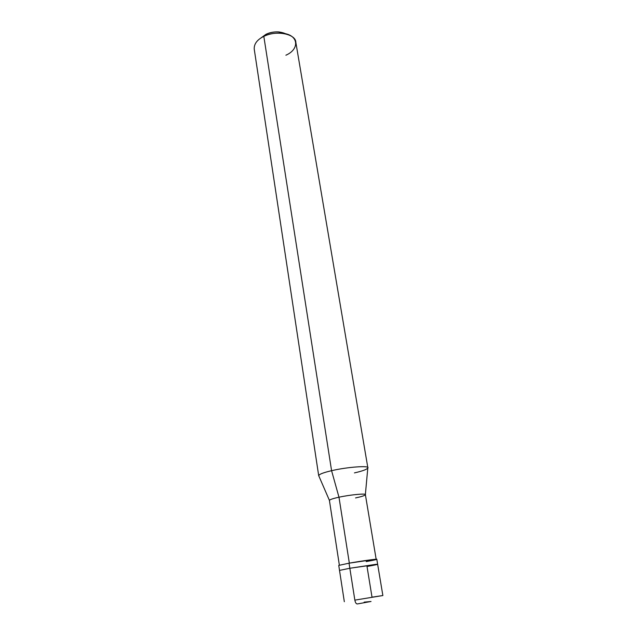 <?xml version="1.0" encoding="UTF-8"?>
<svg xmlns="http://www.w3.org/2000/svg" width="637" height="637" viewBox="0 0 637 637"><rect width="100%" height="100%" fill="white"/><g stroke="black" fill="none" stroke-linecap="round" stroke-linejoin="round"><path stroke-width="0.96" d="M367.016 566.484C376.578 564.78 379.493 564.071 375.758 564.358L349.84 568.26L354.849 600.126C355.374 602.698 356.202 603.972 357.341 603.956C356.202 603.972 355.374 602.698 354.849 600.126L382.869 595.539L372.016 597.172L367.016 566.484L377.645 564.286L349.84 568.26L377.645 564.286L376.817 559.31C378.067 558.673 360.653 561.093 349.044 563.188L349.84 568.26L339.513 570.402L349.84 568.26L375.758 564.358C379.493 564.071 376.578 564.78 367.016 566.484M364.157 602.14L371.037 601.479M370.957 601.495L357.341 603.956M377.645 564.286L382.869 595.539L354.849 600.126L349.044 563.188L338.749 565.409L344.322 601.71M329.417 500.371L318.834 475.943C318.42 474.533 322.672 472.781 331.582 470.695C323.461 472.574 319.161 474.239 318.691 475.672L254.211 48.977C254.028 43.842 257.229 39.637 263.822 36.373L265.971 34.31L260.788 38.085L266.895 33.888C270.526 32.312 274.587 31.667 279.07 31.938L286.18 34.016C279.962 31.109 273.225 31.205 265.971 34.31L266.258 34.557M339.362 565.146L329.417 500.427C329.807 499.575 333 498.508 338.98 497.21L349.339 563.132L338.98 497.21C332.466 498.628 329.305 499.75 329.504 500.571M265.971 34.31L263.822 36.373L331.582 470.695L338.98 497.21C349.864 494.79 366.426 493.213 365.383 494.662L376.156 559.254M366.211 561.595C375.758 559.859 378.657 559.111 374.93 559.334L349.044 563.188M355.557 497.935C361.131 496.756 364.396 495.721 365.351 494.83C367.445 493.142 350.477 494.67 338.98 497.21L331.582 470.695C347.38 466.929 370.766 465.281 367.796 468.107L365.367 494.607M354.443 472.901C362.795 471.006 367.262 469.302 367.852 467.797C369.237 465.36 346.456 467.128 331.582 470.695L263.822 36.373C275.813 29.971 295.902 33.872 295.831 42.313L367.852 467.797M285.886 55.22C300.218 49.049 298.777 34.087 281.411 33.188C275.391 32.829 269.937 33.697 265.056 35.807L263.822 36.373M281.411 33.188L279.07 31.938M265.056 35.807L266.895 33.888"/></g></svg>
